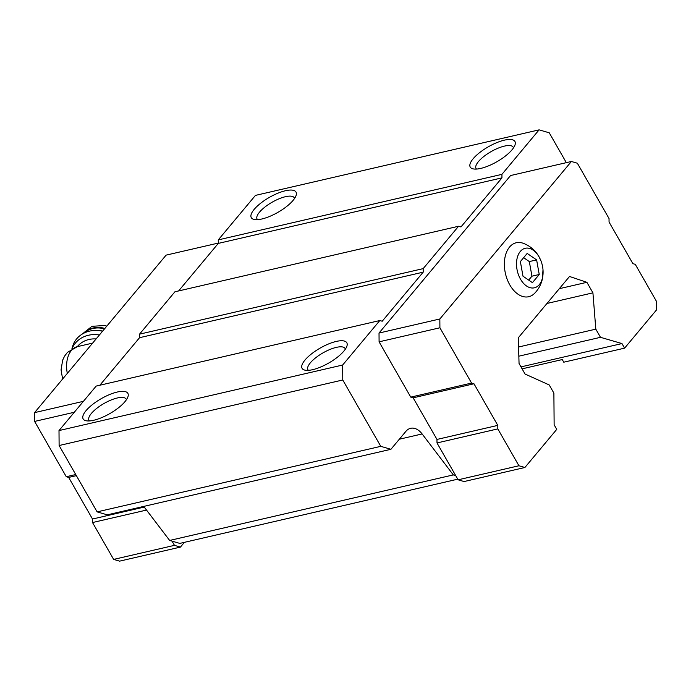 <?xml version="1.0" encoding="UTF-8"?>
<svg xmlns="http://www.w3.org/2000/svg" width="691" height="691" viewBox="0 0 691 691"><rect width="100%" height="100%" fill="white"/><g stroke="black" fill="none" stroke-linecap="round" stroke-linejoin="round"><path stroke-width="1.04" d="M527.181 253.433L520.366 261.587L522.992 276.201L532.433 282.654L539.239 274.5L536.613 259.885L527.181 253.433M539.092 256.922A20.281 12.809 77 0 0 517.982 255.471A20.281 12.809 77 0 0 527.483 286.584A20.281 12.809 77 0 0 542.996 269.68A20.281 12.809 77 0 0 540.932 260.783A20.281 12.809 77 0 0 539.092 256.922M566.335 162.661L549.241 132.802L539.101 129.856L501.934 174.348L501.96 177.863L460.957 226.95L458.574 226.251L423.177 268.626L423.203 272.15L382.209 321.229L379.817 320.538L342.65 365.029L342.771 379.981L380.776 446.343L390.916 449.297L405.928 431.322A19.322 12.196 77 0 1 410.627 428.299A19.322 12.196 77 0 1 422.123 433.948L453.313 474.907L455.697 475.607L458.116 479.813L464.076 481.549L524.892 467.496L556.756 429.361L554.13 424.784L553.888 393.11L549.215 384.947L525.082 374.064L519.053 363.526L518.319 337.769L569.522 276.469L586.892 282.317L559.321 288.683M586.892 282.317L592.921 292.846L595.815 329.149L600.496 337.32L621.969 343.565L624.595 348.143L656.45 310.009L656.381 301.216L635.271 264.342L632.887 263.651L609.056 222.044L609.03 218.529L577.356 163.223L571.397 161.487L510.571 175.54L379.022 333.036L379.091 341.829L410.756 397.126L413.14 397.826L436.971 439.433L436.997 442.948L455.697 475.607M342.65 365.029L59.003 430.571L59.115 445.522L97.12 511.884L107.26 514.838L390.916 449.297M342.771 379.981L59.115 445.522M380.776 446.343L97.12 511.884M143.737 506.408L169.658 540.448L179.798 543.402L457.744 479.174M453.313 474.907L169.658 540.448M592.921 292.846L546.978 303.461M595.815 329.149L518.578 347.003M600.496 337.32L518.837 356.185M621.969 343.565L520.979 366.895M624.595 348.143L563.778 362.196L562.267 359.562L522.094 368.847M539.101 129.856L255.445 195.398L218.278 239.889L218.304 243.405L178.598 290.946M285.443 190.742A25.757 8.612 150.2 0 1 296.059 195.553A25.757 8.612 150.2 0 1 277.92 212.344A25.757 8.612 150.2 0 1 254.262 219.488A25.757 8.612 150.2 0 1 257.493 205.927A25.757 8.612 150.2 0 1 285.443 190.742M504.387 140.152A25.757 8.612 150.2 0 1 515.002 144.963A25.757 8.612 150.2 0 1 496.864 161.754A25.757 8.612 150.2 0 1 473.205 168.898A25.757 8.612 150.2 0 1 476.436 155.337A25.757 8.612 150.2 0 1 504.387 140.152M501.934 174.348L218.278 239.889M501.96 177.863L218.304 243.405M458.574 226.251L174.918 291.792L139.522 334.168L139.556 337.692L99.841 385.233M423.177 268.626L139.522 334.168M423.203 272.15L139.556 337.692M379.817 320.538L96.17 386.079L59.003 430.571M336.258 341.432A25.757 8.612 150.2 0 1 346.873 346.234A25.757 8.612 150.2 0 1 328.735 363.025A25.757 8.612 150.2 0 1 305.077 370.177A25.757 8.612 150.2 0 1 308.307 356.608A25.757 8.612 150.2 0 1 336.258 341.432M117.315 392.022A25.757 8.612 150.2 0 1 127.93 396.824A25.757 8.612 150.2 0 1 109.791 413.615A25.757 8.612 150.2 0 1 86.133 420.767A25.757 8.612 150.2 0 1 89.364 407.198A25.757 8.612 150.2 0 1 117.315 392.022M89.45 420.931A21.404 7.152 150.2 0 1 88.984 420.344A21.404 7.152 150.2 0 1 96.757 408.355A21.404 7.152 150.2 0 1 117.358 397.973A21.404 7.152 150.2 0 1 126.125 399.07A21.404 7.152 150.2 0 1 126.393 399.778M308.393 370.341A21.404 7.152 150.2 0 1 307.927 369.754A21.404 7.152 150.2 0 1 315.701 357.765A21.404 7.152 150.2 0 1 336.301 347.383A21.404 7.152 150.2 0 1 345.068 348.48A21.404 7.152 150.2 0 1 345.336 349.188M476.522 169.07A21.404 7.152 150.2 0 1 476.056 168.483A21.404 7.152 150.2 0 1 483.83 156.486A21.404 7.152 150.2 0 1 504.43 146.103A21.404 7.152 150.2 0 1 513.197 147.209A21.404 7.152 150.2 0 1 513.465 147.909M257.579 219.66A21.404 7.152 150.2 0 1 257.112 219.073A21.404 7.152 150.2 0 1 264.886 207.075A21.404 7.152 150.2 0 1 285.487 196.693A21.404 7.152 150.2 0 1 294.254 197.799A21.404 7.152 150.2 0 1 294.521 198.498M571.397 161.487L439.839 318.983L439.908 327.776L379.091 341.829M439.839 318.983L379.022 333.036M439.908 327.776L471.573 383.073L410.756 397.126M471.573 383.073L473.966 383.773L413.14 397.826M473.966 383.773L497.788 425.38L436.971 439.433M497.788 425.38L497.814 428.895L436.997 442.948M497.814 428.895L518.932 465.76L458.116 479.813M518.932 465.76L524.892 467.496M540.932 260.783L538.937 256.603C535.3 250.315 530.04 245.866 523.156 243.258A27.692 17.482 77 0 0 505.467 273.662A27.692 17.482 77 0 0 534.704 293.234C538.66 289.088 541.234 284.243 542.426 278.698L542.996 269.68M172.05 541.148L174.46 545.354L180.429 547.091L184.393 542.34M218.304 243.077L166.108 255.134L34.55 412.631L83.421 401.333M34.55 412.631L34.619 421.424L74.3 412.259M34.619 421.424L66.284 476.721L75.734 474.544M66.284 476.721L68.677 477.421L76.364 475.641M68.677 477.421L92.499 519.027L144.238 507.073M92.499 519.027L92.525 522.543L146.527 510.07M92.525 522.543L113.644 559.408L174.46 545.354M113.644 559.408L119.603 561.144L180.429 547.091M96.101 338.944A22.535 20.074 -163.8 0 0 77.323 346.649M104.514 325.435A18.441 16.429 -163.8 0 1 106.345 325.971L106.146 325.902A14.485 12.904 -163.8 0 0 104.712 325.487L91.963 326.325L82.03 334.211M102.544 331.231A25.757 22.941 -163.8 0 0 72.615 346.416L71.916 348.825M99.4 334.988A25.757 22.941 -163.8 0 0 72.028 348.765M539.239 274.5L531.949 276.184L529.315 261.578L523.631 257.683M528.684 280.088L531.949 276.184M536.613 259.885L529.315 261.578M62.631 379.014L61.05 369.935L62.665 360.106L64.608 356.072L67.459 352.358L77.47 346.614A25.273 15.962 77 0 0 67.303 373.408M422.123 433.948L399.338 439.208M104.868 328.45A21.248 18.933 -163.8 0 0 82.998 333.649M104.505 328.881A21.248 18.933 -163.8 0 0 83.792 333.226M102.657 331.093A19.322 17.206 -163.8 0 0 98.511 330.54M77.47 346.614L92.611 343.116M106.345 325.971L106.803 326.126"/></g></svg>
